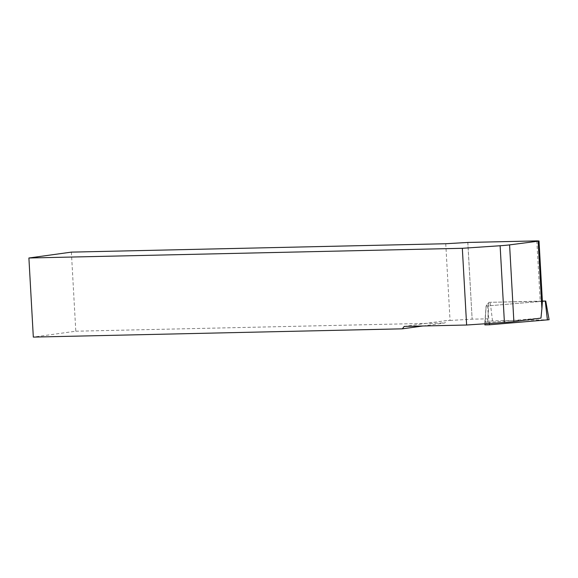 <?xml version="1.0" encoding="UTF-8"?>
<svg xmlns="http://www.w3.org/2000/svg" width="578" height="578" viewBox="0 0 578 578"><rect width="100%" height="100%" fill="white"/><g stroke="black" fill="none" stroke-linecap="round" stroke-linejoin="round"><path stroke-width="0.43" stroke-dasharray="2.89 2.17" d="M422.829 325.999L444.829 322.95L446.7 320.537L404.217 326.411M71.376 252.124L75.797 331.216L33.322 337.097M75.797 331.216L444.829 322.95M467.848 242.449L472.139 319.172L467.79 242.457M445.754 243.735L450.038 320.458L446.7 320.537M450.038 320.458L472.082 319.179M540.965 318.102L484.826 322.77L487.883 318.818L472.139 319.172M542.388 301.261L488.93 302.323L487.883 318.818M489.364 323.478L487.384 305.906L542.171 301.348L486.076 306.015L488.93 302.323M484.826 322.77L486.076 306.015M549.1 319.721L492.514 320.898L487.651 321.303L484.877 324.887M487.384 305.906L486.134 305.935L488.909 302.352L542.381 301.08M536.817 240.903L540.184 301.174M547.633 319.663L545.336 301.015M484.949 323.781L486.141 305.935L484.949 323.781M487.651 321.303L488.909 302.352M492.514 320.898L490.223 302.243"/><path stroke-width="0.87" d="M500.122 245.744A15.866 0.831 -3.2 0 0 509.586 244.884L538.14 241.185L539.021 240.99L536.817 240.903L467.848 242.449L445.754 243.735L71.376 252.124L28.9 257.998L462.328 248.294L500.122 245.744L504.413 322.466L466.619 325.017L462.328 248.294M466.619 325.017L404.217 326.411L402.346 328.831L422.829 325.999M402.346 328.831L33.322 337.097L28.9 257.998M538.14 241.185L541.904 308.58L540.965 318.102L513.871 321.606A15.866 0.831 176.8 0 1 504.413 322.466M541.904 308.58L542.388 301.261L539.021 240.99M542.381 301.08L545.733 301.03L542.171 301.348M484.877 324.894L484.949 323.781L484.877 324.894L489.508 324.778L549.1 319.721L545.733 301.03M509.586 244.884L513.871 321.606M547.395 319.966L545.278 301.095M489.508 324.778L489.364 323.478"/></g></svg>
